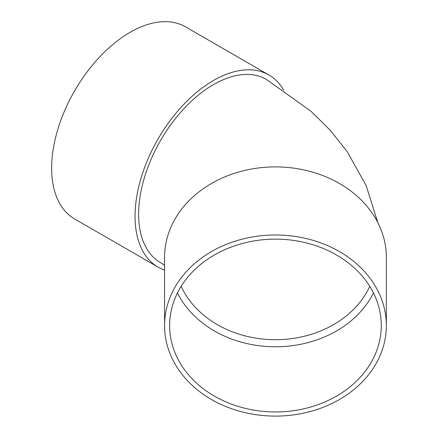 <?xml version="1.0" encoding="UTF-8"?>
<svg xmlns="http://www.w3.org/2000/svg" width="438" height="438" viewBox="0 0 438 438"><rect width="100%" height="100%" fill="white"/><g stroke="black" fill="none" stroke-linecap="round" stroke-linejoin="round"><path stroke-width="0.66" d="M373.466 292.962A105.826 86.406 0 0 1 275.458 346.781A105.826 86.406 0 0 1 177.45 292.962M164.557 325.549L164.557 257.445A110.902 90.551 0 0 1 275.458 166.894A110.902 90.551 0 0 1 386.36 257.445L386.36 325.549A110.902 90.551 0 0 1 275.458 416.1A110.902 90.551 0 0 1 164.557 325.549A110.902 90.551 0 0 1 275.458 234.992A110.902 90.551 0 0 1 386.36 325.549M377.808 222.575L366.135 185.498L347.164 151.586L330.455 130.513L311.221 111.449L266.381 79.393A105.826 61.096 120 0 0 184.831 107.748A105.826 61.096 120 0 0 138.638 214.242A105.826 61.096 120 0 0 160.554 262.685L164.557 265.143M164.557 270.06A110.902 64.03 -60 0 1 158.019 267.087A110.902 64.03 -60 0 1 158.014 139.027A110.902 64.03 -60 0 1 268.921 74.997A110.902 64.03 -60 0 1 283.698 90.201M158.019 267.087L74.608 218.929A110.902 64.03 -60 0 1 74.608 90.869A110.902 64.03 -60 0 1 185.509 26.838L268.921 74.997M169.632 325.549A105.826 86.406 0 0 1 275.458 239.143A105.826 86.406 0 0 1 381.279 325.549A105.826 86.406 0 0 1 275.458 411.95A105.826 86.406 0 0 1 169.632 325.549M181.146 286.359A100.745 82.256 180 0 0 275.458 339.702A100.745 82.256 180 0 0 369.771 286.359"/></g></svg>
